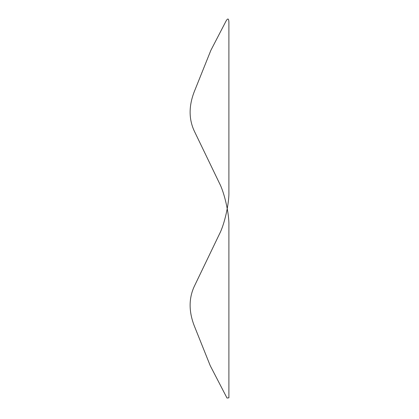 <?xml version="1.0" encoding="UTF-8"?>
<svg xmlns="http://www.w3.org/2000/svg" width="419" height="419" viewBox="0 0 419 419"><rect width="100%" height="100%" fill="white"/><g stroke="black" fill="none" stroke-linecap="round" stroke-linejoin="round"><path stroke-width="0.31" stroke-dasharray="2.1 1.57" d=""/><path stroke-width="0.63" d="M227.019 398.05L210.233 365.682L194.322 325.956C188.723 311.568 188.723 298.344 194.322 286.292L219.509 233.912C224.5 224.327 229.23 203.283 228.894 192.164L228.894 22.097C228.737 18.426 227.805 18.043 226.103 20.95L210.877 50.301L194.322 91.552C188.723 105.907 188.723 119.101 194.322 131.126L219.483 183.318C224.484 192.892 229.23 213.983 228.894 225.118L228.894 397.814L227.019 398.05"/></g></svg>
